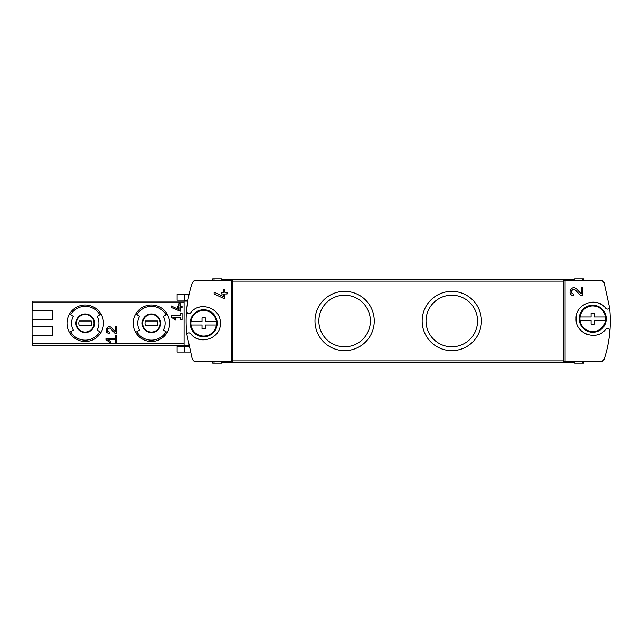 <?xml version="1.0" encoding="UTF-8"?>
<svg xmlns="http://www.w3.org/2000/svg" width="642" height="642" viewBox="0 0 642 642"><rect width="100%" height="100%" fill="white"/><g stroke="black" fill="none" stroke-linecap="round" stroke-linejoin="round"><path stroke-width="0.96" d="M565.088 280.474L563.716 280.474L563.716 361.526L565.096 361.302L565.088 280.474L602.268 280.698L604.09 282.632L609.563 307.654C608.52 309.34 607.236 309.548 605.703 308.288C596.883 296.01 575.256 303.626 576.075 318.729C575.24 333.832 596.811 341.52 605.703 329.21C607.83 327.829 609.162 328.375 609.699 330.847A2.255 2.255 0 0 0 608.343 328.56M609.699 330.847L609.9 330.847C609.089 340.637 607.155 350.139 604.09 359.368L602.268 361.302L601.097 361.526L565.088 361.526M576.636 289.044C571.38 283.82 566.356 295.4 573.779 295.649L573.779 294.028C569.43 293.884 572.375 287.094 575.457 290.16L580.609 295.649L582.832 295.649L582.832 287.809L581.211 287.809L581.211 293.924L576.636 289.044L581.211 293.924M231.313 361.526L194.133 361.302L192.319 359.368L186.838 334.346C187.889 332.66 189.173 332.452 190.706 333.712C199.526 345.99 221.153 338.374 220.326 323.271C221.169 308.168 199.598 300.48 190.706 312.79C188.571 314.171 187.247 313.625 186.71 311.153L186.509 311.153C187.32 301.363 189.254 291.861 192.319 282.632L194.133 280.698L195.312 280.474L231.313 280.474L231.305 361.302L232.693 361.526L232.693 280.474L231.313 280.474M223.304 296.468L223.304 293.98L221.683 293.98L221.683 292.359L223.304 292.359L223.304 289.494L224.925 289.494L224.925 292.359L227.083 292.359L227.083 293.98L224.925 293.98L224.925 298.466L223.753 298.466L214.115 293.972L214.115 292.182L223.304 296.468L214.115 292.182M171.245 317.172L175.41 320.085L176.044 319.178L173.18 317.172L180.699 317.172L180.699 319.877L182.055 319.877L182.055 313.119L180.699 313.119L180.699 315.824L171.245 315.824L171.245 317.172M105.954 339.69L110.111 342.603L110.745 341.696L107.88 339.69L115.408 339.69L115.408 342.387L116.756 342.387L116.756 335.638L115.408 335.638L115.408 338.334L105.954 338.334L105.954 339.69L110.111 342.603L110.745 341.696M32.774 335.638L32.774 345.316L184.077 345.316M187.769 300.962L187.849 300.512L184.077 300.512L184.077 345.99L188.7 345.99M184.077 301.186L32.774 301.186L32.774 310.864M52.363 319.877L32.1 319.877L32.1 310.864L52.363 310.864L52.363 319.877L32.774 319.877L32.774 326.626M111.596 327.773C107.222 323.399 103.033 333.086 109.212 333.27L109.212 331.922C105.593 331.81 108.049 326.136 110.609 328.696L114.902 333.27L116.756 333.27L116.756 326.738L115.408 326.738L115.408 331.834L111.596 327.773M178.901 309.564L178.901 307.494L177.553 307.494L177.553 306.138L178.901 306.138L178.901 303.754L180.25 303.754L180.25 306.138L182.055 306.138L182.055 307.494L180.25 307.494L180.25 311.226L171.245 307.486L171.245 305.993L178.901 309.564L171.245 305.993M187.849 300.512L186.437 311.996M186.509 311.153A121.587 121.587 0 0 0 186.838 334.346A2.255 2.255 0 0 1 188.588 332.909M187.905 300.175A121.587 121.587 0 0 1 189.037 294.453L184.832 294.453L184.832 300.175L187.905 300.175M583.73 280.474L583.73 278.893L574.726 278.893L574.726 280.474M574.726 361.526L574.726 362.658L221.683 362.658L221.683 363.107L212.679 363.107L212.679 361.526M212.679 280.474L212.679 278.893L221.683 278.893L221.683 280.474M67.001 323.255A18.241 18.241 0 0 1 101.035 314.131A18.241 18.241 0 0 1 101.035 332.371A18.241 18.241 0 0 1 67.001 323.255M99.863 314.805L97.094 316.402A13.699 13.699 0 0 1 97.094 330.1L101.035 332.371A18.241 18.241 0 0 1 69.44 332.371L73.373 330.1A13.699 13.699 0 0 1 73.373 316.402L70.612 314.805A16.885 16.885 0 0 1 99.863 314.805L101.035 314.131A18.241 18.241 0 0 0 69.44 314.131L70.612 314.805M133.191 323.255A18.241 18.241 0 0 1 167.225 314.131A18.241 18.241 0 0 1 167.225 332.371A18.241 18.241 0 0 1 133.191 323.255M166.053 314.805L163.293 316.402A13.699 13.699 0 0 1 163.293 330.1L167.225 332.371A18.241 18.241 0 0 1 135.639 332.371L139.571 330.1A13.699 13.699 0 0 1 139.571 316.402L136.81 314.805A16.885 16.885 0 0 1 166.053 314.805L167.225 314.131A18.241 18.241 0 0 0 135.639 314.131L136.81 314.805M142.652 323.255A8.779 8.779 0 0 1 155.821 315.647A8.779 8.779 0 0 1 155.821 330.855A8.779 8.779 0 0 1 142.652 323.255A8.779 8.779 0 0 1 155.821 315.647A8.779 8.779 0 0 1 155.821 330.855A8.779 8.779 0 0 1 142.652 323.255A8.779 8.779 0 0 1 155.821 315.647A8.779 8.779 0 0 1 155.821 330.855A8.779 8.779 0 0 1 142.652 323.255M157.442 325.502A6.42 6.42 0 0 0 157.442 321L145.421 321A6.42 6.42 0 0 0 145.421 325.502L157.442 325.502M76.454 323.255A8.779 8.779 0 0 1 89.631 315.647A8.779 8.779 0 0 1 89.631 330.855A8.779 8.779 0 0 1 76.454 323.255A8.779 8.779 0 0 1 89.631 315.647A8.779 8.779 0 0 1 89.631 330.855A8.779 8.779 0 0 1 76.454 323.255A8.779 8.779 0 0 1 89.631 315.647A8.779 8.779 0 0 1 89.631 330.855A8.779 8.779 0 0 1 76.454 323.255M91.244 325.502A6.42 6.42 0 0 0 91.244 321L79.231 321A6.42 6.42 0 0 0 79.231 325.502L91.244 325.502M52.363 335.638L32.1 335.638L32.1 326.626L52.363 326.626L52.363 335.638M221.683 361.526L221.683 362.658M574.726 279.342L221.683 279.342M422.163 321A29.62 29.62 0 0 1 466.606 295.344A29.62 29.62 0 0 1 466.606 346.656A29.62 29.62 0 0 1 422.163 321M314.989 321A29.62 29.62 0 0 1 359.432 295.344A29.62 29.62 0 0 1 359.432 346.656A29.62 29.62 0 0 1 314.989 321M609.9 330.847A121.587 121.587 0 0 0 609.563 307.654A2.255 2.255 0 0 1 607.822 309.091M583.73 361.526L583.73 363.107L574.726 363.107L574.726 362.658M184.832 300.175L177.104 300.175L177.104 294.453L184.832 294.453M184.832 352.049L184.832 346.327L177.104 346.327L177.104 352.049L190.136 352.049M184.832 346.327L188.772 346.327M318.849 321A25.768 25.768 0 0 1 357.498 298.682A25.768 25.768 0 0 1 357.498 343.318A25.768 25.768 0 0 1 318.849 321M426.023 321A25.768 25.768 0 0 1 464.672 298.682A25.768 25.768 0 0 1 464.672 343.318A25.768 25.768 0 0 1 426.023 321M608.311 328.543A2.255 2.255 0 0 0 605.703 329.21M600.96 304.26A16.66 16.66 0 0 0 597.293 302.719M587.197 303.032A16.66 16.66 0 0 0 586.042 303.489M586.595 334.233A16.66 16.66 0 0 0 587.165 334.45M597.261 334.787A16.66 16.66 0 0 0 598.456 334.394M605.703 308.288A2.255 2.255 0 0 0 607.717 309.107M186.71 311.153A2.255 2.255 0 0 0 188.058 313.44M188.09 313.457A2.255 2.255 0 0 0 190.706 312.79M195.449 337.74A16.66 16.66 0 0 0 199.108 339.281M209.204 338.968A16.66 16.66 0 0 0 210.367 338.511M209.814 307.767A16.66 16.66 0 0 0 209.236 307.55M199.148 307.213A16.66 16.66 0 0 0 197.945 307.606M190.706 333.712A2.255 2.255 0 0 0 188.692 332.893M114.902 333.27L110.609 328.696A1.91 1.91 0 0 0 109.06 328.102M108.883 328.118A1.91 1.91 0 0 0 107.455 329.25M107.431 329.306A1.91 1.91 0 0 0 109.212 331.922M176.044 319.178L173.18 317.172M575.457 290.16A2.295 2.295 0 0 0 571.669 290.826M571.605 291.003A2.295 2.295 0 0 0 573.779 294.028M580.063 316.971L591.073 316.971L591.073 313.344L594.404 313.344L594.404 316.971L605.414 316.971A12.8 12.8 0 0 1 592.735 331.545A12.8 12.8 0 0 1 580.063 316.971A12.8 12.8 0 0 1 605.414 316.971M605.414 320.527L594.404 320.527L594.404 324.154L591.073 324.154L591.073 320.527L580.063 320.527M592.735 305.239A13.506 13.506 0 0 1 604.435 325.502A13.506 13.506 0 0 1 581.042 325.502A13.506 13.506 0 0 1 592.735 305.239M190.995 321.473L202.005 321.473L202.005 317.846L205.336 317.846L205.336 321.473L216.346 321.473A12.8 12.8 0 0 1 203.666 336.055A12.8 12.8 0 0 1 190.995 321.473A12.8 12.8 0 0 1 216.346 321.473M216.346 325.029L205.336 325.029L205.336 328.656L202.005 328.656L202.005 325.029L190.995 325.029M203.666 309.741A13.506 13.506 0 0 1 215.367 330.004A13.506 13.506 0 0 1 191.966 330.004A13.506 13.506 0 0 1 203.666 309.741M602.268 280.698L565.096 280.698M602.268 361.302L565.096 361.302M231.305 361.302L194.133 361.302M231.305 280.698L194.133 280.698M184.077 343.751L32.774 343.751M184.077 302.751L32.774 302.751M187.745 301.114L184.077 301.114M188.571 345.388L184.077 345.388M75.941 323.255A9.293 9.293 0 0 1 89.88 315.206A9.293 9.293 0 0 1 89.88 331.296A9.293 9.293 0 0 1 75.941 323.255M99.863 331.697A16.885 16.885 0 0 1 70.612 331.697M142.139 323.255A9.293 9.293 0 0 1 156.078 315.206A9.293 9.293 0 0 1 156.078 331.296A9.293 9.293 0 0 1 142.139 323.255M166.053 331.697A16.885 16.885 0 0 1 136.81 331.697M214.027 278.893L214.027 280.474M214.027 361.526L214.027 363.107M563.716 360.852L232.693 360.852M563.716 281.148L232.693 281.148M582.382 278.893L582.382 280.474M582.382 361.526L582.382 363.107"/></g></svg>
